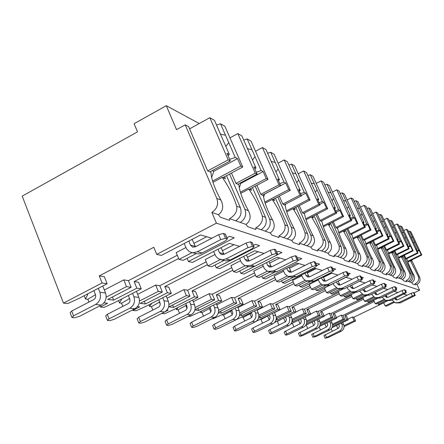 <?xml version="1.0" encoding="UTF-8"?>
<svg xmlns="http://www.w3.org/2000/svg" width="444" height="444" viewBox="0 0 444 444"><rect width="100%" height="100%" fill="white"/><g stroke="black" fill="none" stroke-linecap="round" stroke-linejoin="round"><path stroke-width="0.67" d="M383.694 302.758L385.12 305.877L386.43 306.171L394.294 302.392M414.097 292.874L419.636 290.209L416.966 284.476C419.824 282.734 420.696 280.281 419.597 277.134L411.599 260.001M344.072 326.54L355.6 320.995L353.901 317.21L383.727 302.83M153.813 247.269L156.738 254.379L216.444 223.166L211.855 212.421C217.033 209.002 218.687 204.34 216.816 198.429L185.22 124.853L176.523 129.654L166.289 105.694L134.105 123.71L137.512 131.862L22.2 196.12L63.492 303.124L102.059 282.961L99.267 275.907L153.813 247.269M211.838 238.234L200.583 234.954L161.361 255.422L156.738 254.379M185.87 247.563L176.185 252.608L179.004 259.401L183.217 260.351L196.187 253.635M187.079 258.347L188.4 261.522L234.288 237.812L229.57 236.352L226.901 237.734M239.632 246.337L229.415 243.356L192.446 262.432L188.4 261.522M214.94 254.551L205.245 259.54L207.931 265.923L211.638 266.761L223.904 260.473M215.035 265.018L216.206 267.788L259.568 245.61L255.417 244.328L253.402 245.36M264.069 253.463L254.728 250.738L219.774 268.592L216.206 267.788M240.537 260.756L230.908 265.667L233.466 271.684L236.752 272.422L248.385 266.517M239.766 270.896L240.815 273.338L254.434 266.433M285.72 259.773L277.128 257.27L243.984 274.053L240.815 273.338M263.253 266.3L253.729 271.112L256.182 276.801L259.118 277.467L270.168 271.9M261.805 276.113L262.743 278.283L274.242 272.499M305.034 265.407L297.097 263.092L265.579 278.921L262.743 278.283M283.55 271.284L274.17 275.99L276.512 281.391L279.148 281.984L289.677 276.723M281.563 280.774L282.412 282.717L293.029 277.417M322.377 270.463L315.001 268.315L284.965 283.294L282.412 282.717M301.787 275.791L292.574 280.386L294.822 285.514L297.203 286.053L307.254 281.063M299.384 284.97L300.15 286.719L310.162 281.751M338.028 275.03L331.146 273.021L302.458 287.24L300.15 286.719M318.27 279.881L309.235 284.36L311.394 289.255L313.553 289.738L323.16 284.998M315.534 288.767L316.233 290.343L325.768 285.642M352.231 279.171L345.787 277.289L318.331 290.814L316.233 290.343M333.239 283.611L324.386 287.973L326.462 292.651L328.432 293.096L337.656 288.567M330.236 292.208L330.874 293.645L340.021 289.161M342.474 289.333L332.795 294.078L330.874 293.645M338.273 291.392L340.226 295.754L342.03 296.159L350.921 291.819M343.684 295.354L344.267 296.664L353.058 292.374M355.011 292.679L346.026 297.064L344.267 296.664M351.054 294.611L352.847 298.601L354.506 298.973L363.103 294.794M356.021 298.235L356.565 299.439L365.012 295.332M366.677 295.676L358.18 299.8L356.565 299.439M362.804 297.552L364.463 301.221L365.989 301.565L374.325 297.53M367.388 300.888L367.887 301.992L376.029 298.052M377.5 298.401L369.38 302.331L367.887 301.992M373.654 300.261L375.186 303.635L376.601 303.957L384.687 300.055M377.894 303.335L378.355 304.351L386.208 300.566M387.545 300.899L379.737 304.662L378.355 304.351M63.492 303.124L67.721 303.568L78.993 298.407L107.132 283.722L104.357 276.734L99.267 275.907M383.805 299.478L375.186 303.635M394.144 291.392L397.924 292.491M396.02 288.378L396.853 287.973L395.665 287.607M373.332 296.919L364.463 301.221M383.583 288.311L387.895 289.566M385.592 285.331L386.635 284.82L385.148 284.365M361.988 294.156L352.847 298.601M372.094 284.959L377.017 286.397M374.248 282.029L375.541 281.402L373.704 280.83M349.65 291.147L340.226 295.754M359.546 281.302L365.173 282.945M361.866 278.444L363.453 277.667L361.211 277.006M336.191 287.873L326.462 292.651M348.29 274.536L350.216 273.582L347.574 272.949M321.456 284.282L311.394 289.255M333.344 270.252L335.675 269.097L333.011 268.276L332.556 268.498M305.239 280.336L294.822 285.514M316.805 265.551L319.619 264.141L316.666 263.231L315.934 263.597M287.329 275.979L276.512 281.391M298.418 260.345L301.803 258.647L298.512 257.631L297.441 258.169M267.438 271.134L256.182 276.801M276.063 255.472L281.912 252.508L278.227 251.371L276.74 252.125M245.227 265.706L233.466 271.684M220.285 259.585L207.931 265.923M192.091 252.614L179.004 259.401M419.636 290.209L216.444 223.166M393.501 301.848L385.12 305.877M403.879 294.228L407.198 295.193M405.638 291.197L406.282 290.887L405.361 290.598M373.765 300.51L342.923 315.429L344.677 319.358L332.589 325.191M374.242 301.554L344.883 315.745L346.631 319.652L332.428 326.495M177.278 255.245L128.433 280.636L123.787 279.887L104.346 290.01M88.944 302.081L87.845 299.273L95.504 294.694M87.845 299.273L85.47 298.995L87.74 294.527L86.68 294.394M194.028 243.318L206.682 236.73M195.488 246.731L192.119 239.366M101.254 305.095L95.554 304.467L73.587 315.851L71.961 317.527L74.553 317.799L79.482 316.35L101.254 305.095C105.617 302.236 107.037 298.207 105.528 293.001L102.83 286.186L102.503 286.136M206.216 261.849L159.785 285.725L155.694 285.059L137.651 294.35M122.833 306.354L121.584 303.219L129.581 298.535M121.584 303.219L119.486 302.975L121.928 298.812M99.889 305.799L100.366 307.009L104.079 307.398L114.663 302.564L141.259 288.844L138.606 282.29L134.149 281.568L178.627 258.491M222.389 250.71L234.049 244.711M231.768 267.699L187.546 290.226L183.91 289.638L167.088 298.218M152.825 310.073L151.465 306.71L159.674 301.998M151.465 306.71L149.6 306.493L151.748 303.341M132.623 309.906L132.834 310.428L136.119 310.772L146.093 306.227L171.306 293.351L168.776 287.179L164.835 286.541L207.409 264.685M247.391 257.259L258.192 251.748M254.506 272.916L212.299 294.239L209.046 293.712L193.29 301.681M179.554 313.336L178.111 309.823L186.447 305.145M178.111 309.823L176.446 309.629L178.138 307.387M161.666 313.464L164.569 313.769L174.004 309.479L197.963 297.347L195.543 291.525L192.036 290.953L232.839 270.202M269.591 263.092L279.648 258.008M274.869 277.6L234.504 297.841L231.579 297.369L216.761 304.806M203.53 316.233L202.026 312.62L210.412 307.992M202.026 312.62L200.527 312.443L201.709 311M188.234 316.267L190.004 316.45L198.951 312.387L221.778 300.921L219.458 295.404L216.317 294.894L255.467 275.141M289.438 268.326L298.851 263.603M293.207 281.829L254.534 301.093L251.892 300.666L237.912 307.637M225.147 318.814L223.604 315.14L231.99 310.584M223.604 315.14L222.244 314.979L222.894 314.252M212.027 318.77L212.876 318.859L221.384 315.001L243.179 304.134L240.953 298.89L238.117 298.429L275.735 279.592M307.292 273.049L316.128 268.642M309.812 285.67L272.705 304.04L270.302 303.652L257.065 310.206M244.744 321.134L243.173 317.427L251.526 312.953M243.173 317.427L242.03 317.188M233.455 321.029L262.515 307.032L260.373 302.037L257.809 301.62L293.989 283.622M323.426 277.328L331.757 273.199M324.914 289.166L289.249 306.721L287.057 306.366L274.492 312.559M262.593 323.226L261.005 319.508L269.292 315.118M261.005 319.508L260.273 319.425M256.36 321.201L280.075 309.668L278.011 304.9L275.68 304.523L310.523 287.285M338.089 281.224L345.965 277.345M338.711 292.363L304.384 309.179L302.375 308.852L296.037 311.96M278.915 325.125L277.317 321.417L280.597 319.663M274.536 322.544L296.087 312.071L294.1 307.509L291.969 307.165L325.569 290.637M351.365 295.299L318.281 311.433L316.433 311.133L310.622 313.969M290.887 323.909L310.75 314.269L308.835 309.901L306.876 309.579L339.31 293.706M363.009 298.007L331.085 313.508L329.381 313.231L324.026 315.834M305.777 325.23L324.231 316.289L322.377 312.093L320.574 311.805L351.92 296.531M342.923 315.429L341.347 315.173L336.397 317.565M319.419 326.49L336.663 318.154L334.87 314.119L333.205 313.853L363.525 299.139M353.901 317.21L352.436 316.972L347.846 319.181M331.99 327.678L348.163 319.88L346.425 315.995L344.883 315.745M220.746 239.616L197.314 251.754L202.081 252.958L225.291 240.953L227.389 238.878L225.541 238.3L220.746 239.616L218.648 234.693L195.255 246.853L192.607 247.092L190.47 245.077L188.8 241.098M184.177 243.512L186.597 248.929L189.211 251.509L191.103 252.37L193.329 252.714L197.314 251.754M218.648 234.693L223.443 233.389L225.419 234.277M71.839 317.199L70.108 312.72L71.723 311.033L93.656 299.639C95.482 298.435 96.082 296.742 95.449 294.55L93.906 290.626M98.318 288.323L99.872 292.252C101.393 297.513 99.95 301.581 95.554 304.467M202.081 252.958L199.928 253.729L197.68 253.885L191.936 252.575M248.041 247.652L225.957 258.969L230.136 260.023L252.02 248.823L254.073 246.908L252.458 246.398L248.041 247.652L246.048 243.04L223.998 254.368L221.501 254.59L219.475 252.703L218.01 249.245M213.642 251.493L215.828 256.293L218.304 258.719L222.194 259.857L225.957 258.969M246.048 243.04L250.466 241.797L252.186 242.552M107.348 320.168L105.678 315.923L107.287 314.341L128.044 303.674C129.776 302.553 130.336 300.96 129.731 298.906L128.36 295.493M129.859 308.208L109.069 318.864L107.454 320.429L109.712 320.668L114.258 319.303L134.871 308.758L129.859 308.208C134.016 305.511 135.37 301.692 133.91 296.753L132.54 293.34M136.436 291.331L138.889 297.413C140.337 302.303 138.994 306.083 134.871 308.758M221.09 247.652L224.004 254.368M230.136 260.023L226.407 260.9L220.879 259.723M272.028 254.717L251.149 265.312L254.839 266.245L275.541 255.75L277.544 253.968L276.124 253.524L272.028 254.717L270.13 250.377L249.284 260.983L246.919 261.189L244.999 259.407L243.695 256.377M239.566 258.486L241.547 262.781L243.9 265.068L245.593 265.828L251.149 265.312M270.13 250.377L274.231 249.195L275.735 249.839M138.711 322.782L137.091 318.748L138.695 317.26L158.391 307.237C160.029 306.182 160.562 304.684 159.979 302.753L158.758 299.756M160.123 311.51L140.398 321.523L138.794 322.999L140.787 323.204L145.005 321.911L164.569 311.993L160.123 311.51C164.069 308.974 165.34 305.378 163.941 300.732L162.72 297.735M166.167 295.97L168.354 301.315C169.741 305.922 168.481 309.479 164.569 311.993M246.414 254.989L249.123 261.061M254.839 266.245L249.334 266.755L246.342 266.017M293.273 260.972L273.476 270.934L276.762 271.761L296.398 261.893L298.351 260.228L297.091 259.834L293.273 260.972L291.469 256.871L271.695 266.85L269.453 267.033L267.621 265.351L266.461 262.67M262.543 264.657L264.352 268.531L266.589 270.69L268.204 271.417L273.476 270.934M291.469 256.871L295.288 255.744L296.62 256.305M166.605 325.102L165.046 321.262L166.628 319.863L185.364 310.406C186.924 309.407 187.424 307.997 186.869 306.171L185.775 303.518M187.029 314.446L168.265 323.887L166.678 325.28L168.448 325.463L172.372 324.237L190.992 314.874L187.029 314.446C190.776 312.049 191.98 308.658 190.637 304.262L189.544 301.615M192.613 300.061L194.572 304.784C195.909 309.141 194.716 312.504 190.992 314.874M268.875 261.449L271.412 266.972M276.762 271.761L271.534 272.239L268.914 271.589M312.226 266.55L293.401 275.952L296.348 276.695L315.024 267.377L316.922 265.817L315.801 265.462L312.226 266.55L310.5 262.67L291.702 272.083L289.566 272.255L287.823 270.657L286.78 268.276M283.05 270.146L284.965 274.015L287.218 275.924L288.384 276.401L293.401 275.952M310.5 262.67L314.08 261.594L315.262 262.082M191.58 327.173L190.076 323.515L191.636 322.189L210.284 312.665L210.983 311.533L211.161 310.201L209.94 306.871M211.094 317.066L193.207 326.007L191.642 327.322L193.223 327.483L196.897 326.318L214.657 317.454L211.094 317.066C214.668 314.802 215.812 311.588 214.519 307.426L213.531 305.061M216.289 303.679L218.054 307.892C219.336 312.021 218.204 315.207 214.657 317.454M288.939 267.188L291.325 272.239M296.348 276.695L291.369 277.139L289.061 276.568M329.237 271.562L311.3 280.458L313.952 281.13L331.757 272.305L333.605 270.834L332.595 270.518L329.237 271.562L327.583 267.871L309.668 276.784L307.631 276.945L305.966 275.424L305.022 273.288M301.465 275.064L303.241 278.604L305.394 280.419L306.51 280.88L311.3 280.458M327.583 267.871L330.947 266.838L332.007 267.271M214.075 329.037L212.621 325.541L214.152 324.281L231.973 315.246L232.806 312.903L231.69 309.862M232.756 319.43L215.667 327.911L214.125 329.159L215.545 329.304L219.003 328.194L235.975 319.78L232.756 319.43C236.169 317.277 237.257 314.224 236.014 310.267L235.12 308.153M237.601 306.915L239.205 310.689C240.437 314.618 239.36 317.649 235.975 319.78M306.971 272.316L309.213 276.962M313.952 281.13L309.196 281.54L307.154 281.035M344.583 276.079L327.456 284.532L329.859 285.137L346.869 276.751L348.668 275.363L347.757 275.08L344.583 276.079L343.007 272.572L325.89 281.024L323.942 281.18L322.35 279.731L321.495 277.805M318.098 279.487L319.752 282.756L321.811 284.487L322.877 284.92L327.456 284.532M343.007 272.572L346.176 271.578L347.13 271.961M234.438 330.719L233.028 327.378L234.537 326.179L251.598 317.582L252.392 315.351L251.359 312.565M252.359 321.567L235.992 329.637L234.482 330.824L235.764 330.958L239.022 329.892L255.272 321.883L252.359 321.567C255.622 319.519 256.654 316.611 255.461 312.842L254.645 310.933M256.898 309.818L258.353 313.225C259.54 316.966 258.513 319.852 255.272 321.883M323.254 276.934L325.38 281.219M329.859 285.137L325.313 285.525L323.498 285.076M358.508 280.181L342.113 288.223L344.3 288.772L360.584 280.791L362.332 279.476L361.51 279.221L358.508 280.181L356.993 276.828L340.615 284.876L338.75 285.02L337.218 283.638L336.435 281.896M333.189 283.494L333.966 285.242L337.734 288.589L342.113 288.223M356.993 276.828L359.99 275.874L360.855 276.218M252.958 332.251L251.598 329.043L253.074 327.905L269.436 319.702L270.196 317.577L269.242 315.007M270.174 323.51L254.479 331.207L252.997 332.34L254.162 332.456L257.237 331.44L272.832 323.798L270.174 323.51C273.299 321.556 274.287 318.781 273.138 315.179L272.388 313.453M274.442 312.443L275.774 315.529C276.923 319.103 275.94 321.861 272.832 323.798M338.039 281.108L340.06 285.076M344.3 288.772L339.949 289.138L338.322 288.739M371.195 283.916L355.478 291.586L357.476 292.091L373.093 284.476L374.791 283.228L374.042 282.995L371.195 283.916L369.735 280.713L354.035 288.389L352.247 288.522L350.777 287.201L350.183 285.886M347.064 287.418L347.658 288.728L351.276 291.936L355.478 291.586M369.735 280.713L372.583 279.792L373.371 280.103M269.874 333.644L268.559 330.569L270.008 329.481L285.725 321.639L286.452 319.602L285.564 317.227M286.436 325.286L271.362 332.639L269.908 333.721L270.968 333.827L273.893 332.856L288.872 325.546L286.436 325.286C289.444 323.415 290.387 320.762 289.272 317.316L288.589 315.745M290.465 314.824L291.686 317.638C292.796 321.056 291.858 323.698 288.872 325.546M351.648 285.17L353.441 288.589M357.476 292.091L353.296 292.435L351.842 292.074M382.806 287.335L367.71 294.666L369.541 295.127L384.543 287.845L386.197 286.658L385.514 286.447L382.806 287.335L381.402 284.265L366.322 291.603L364.602 291.73L362.759 289.516M359.762 290.975L360.189 291.924L363.669 294.999L367.71 294.666M381.402 284.265L384.11 283.377L384.815 283.699M285.392 334.92L284.116 331.968L300.655 323.415L301.354 321.467L300.527 319.258M301.348 326.906L286.846 333.955L285.42 334.992L286.391 335.087L289.166 334.149L303.579 327.15L301.348 326.906C304.234 325.125 305.145 322.577 304.068 319.275L303.441 317.837M305.161 316.999L306.282 319.569C307.353 322.849 306.454 325.38 303.579 327.15M364.097 288.861L365.701 291.802M369.541 295.127L365.529 295.454L364.213 295.132M393.467 290.47L378.948 297.497L380.636 297.924L395.066 290.942L396.675 289.81L396.048 289.616L393.467 290.47L392.113 287.523L377.605 294.555L375.951 294.677L374.298 292.818M371.417 294.222L375.058 297.813L378.948 297.497M392.113 287.523L394.694 286.674L395.338 286.963M299.672 336.097L298.435 333.255L314.208 325.219L315.068 323.437L314.291 321.117M315.062 328.405L299.694 336.158L300.588 336.247L303.235 335.342L317.121 328.627L315.062 328.405C317.849 326.69 318.714 324.248 317.676 321.079L317.094 319.758M318.681 318.986L319.719 321.345C320.757 324.497 319.891 326.928 317.121 328.627M375.53 292.219L376.967 294.755M380.636 297.924L376.767 298.235L375.585 297.941M403.291 293.367L389.305 300.105L390.864 300.499L406.338 292.718L405.755 292.541L403.291 293.367L401.981 290.531L388.012 297.28L386.413 297.391L384.931 295.843M382.151 297.186L385.559 300.405L389.305 300.105M401.981 290.531L404.451 289.71L405.045 289.976M312.854 337.185L311.655 334.443L326.895 326.723L327.728 325.008L326.995 322.832M327.722 329.787L312.881 337.235L316.228 336.447L329.631 329.992L327.722 329.787C330.408 328.138 331.246 325.791 330.236 322.738L329.698 321.523M331.163 320.812L332.129 322.988C333.133 326.024 332.301 328.355 329.631 329.992M386.069 295.293L387.357 297.474M390.864 300.499L386.064 300.533M412.376 296.043L398.884 302.519L400.327 302.88L415.273 295.41L414.735 295.238L412.376 296.043L411.111 293.312L397.635 299.794L396.092 299.905L394.755 298.623M392.074 299.916L395.271 302.802L398.884 302.519M411.111 293.312L413.469 292.513L414.024 292.757M325.069 338.189L323.904 335.542L338.644 328.116L339.444 326.462L338.761 324.414M339.449 331.063L325.091 338.234L328.266 337.468L341.214 331.257L339.449 331.063C342.041 329.476 342.846 327.217 341.869 324.281L341.369 323.154M342.729 322.499L343.623 324.509C344.594 327.433 343.795 329.681 341.214 331.257M395.809 298.118L396.969 299.989M400.327 302.88L395.759 302.925M128.433 280.636L131.119 287.318L107.726 299.428L113.647 300.144L112.404 297.008M141.259 288.844L136.813 288.173L134.149 281.568M136.813 288.173L113.647 300.144M107.132 283.722L102.059 282.961M355.6 320.995L354.14 320.779L352.436 316.972M131.119 287.318L126.49 286.624L123.787 279.887M139.533 301.01L158.275 291.397L162.354 292.008L159.785 285.725M158.275 291.397L155.694 285.059M171.306 293.351L167.382 292.763L164.835 286.541M168.975 304.456L186.38 295.61L190.004 296.154L187.546 290.226M186.38 295.61L183.91 289.638M197.963 297.347L194.472 296.825L192.036 290.953M195.171 307.553L211.416 299.367L214.652 299.85L212.299 294.239M211.416 299.367L209.046 293.712M221.778 300.921L218.648 300.455L216.317 294.894M218.62 310.35L233.849 302.73L236.763 303.169L234.504 297.841M233.849 302.73L231.579 297.369M243.179 304.134L240.359 303.707L238.117 298.429M239.738 312.892L254.073 305.766L256.704 306.16L254.534 301.093M254.073 305.766L251.892 300.666M262.515 307.032L259.962 306.649L257.809 301.62M258.863 315.201L272.4 308.513L274.792 308.874L272.705 304.04M272.4 308.513L270.302 303.652M280.075 309.668L277.75 309.318L275.68 304.523M276.251 317.321L289.077 311.016L291.258 311.344L289.249 306.721M289.077 311.016L287.057 306.366M296.087 312.071L293.967 311.749L291.969 307.165M292.141 319.264L304.329 313.303L306.327 313.603L304.384 309.179M304.329 313.303L302.375 308.852M310.75 314.269L308.808 313.975L306.876 309.579M306.71 321.051L318.32 315.406L320.157 315.678L318.281 311.433M318.32 315.406L316.433 311.133M324.231 316.289L322.438 316.023L320.574 311.805M320.124 322.705L331.202 317.338L332.9 317.593L331.085 313.508M331.202 317.338L329.381 313.231M336.663 318.154L335.004 317.91L333.205 313.853M344.677 319.358L343.107 319.125L341.347 315.173M348.163 319.88L346.631 319.652M343.983 325.663L354.14 320.779M100.366 307.009L107.598 303.269L103.985 302.858M106.183 297.158L126.49 286.624M162.354 292.008L140.199 303.357L145.427 303.985L144.322 301.243M167.382 292.763L145.427 303.985M132.834 310.428L139.694 306.921L137.451 306.665M190.004 296.154L168.964 306.832L173.615 307.398L172.627 304.973M194.472 296.825L173.615 307.398M164.946 311.788L168.165 310.156L167.016 310.029M214.652 299.85L194.944 309.773M194.894 309.968L198.79 310.439L197.896 308.286M218.648 300.455L198.79 310.439M193.051 313.325L193.318 313.02M236.763 303.169L218.487 312.304M218.37 312.804L221.406 313.175L220.596 311.25M240.359 303.707L221.406 313.175M256.704 306.16L239.671 314.618M239.516 315.362L241.836 315.645L241.098 313.908M259.962 306.649L241.836 315.645M274.792 308.874L258.841 316.744M258.658 317.676L260.378 317.887L259.707 316.317M277.75 309.318L260.378 317.887M291.258 311.344L276.268 318.709M276.074 319.785L277.289 319.93L276.679 318.503M293.967 311.749L277.289 319.93M306.327 313.603L292.18 320.518M291.98 321.706L292.774 321.8L292.208 320.501M308.808 313.975L292.774 321.8M320.157 315.678L306.771 322.189M306.571 323.471L307.004 323.521L306.704 322.838M322.438 316.023L307.004 323.521M332.9 317.593L320.196 323.743M335.004 317.91L320.13 325.108M332.506 324.242L343.107 319.125M332.279 331.235L331.207 328.81M84.177 295.698L85.47 298.995M118.531 300.566L119.486 302.975M148.912 304.789L149.6 306.493M175.974 308.48L176.446 309.629M200.233 311.744L200.527 312.443M222.105 314.646L222.244 314.979M293.895 326.856L292.335 323.254M307.698 328.438L306.21 325.036M320.457 329.892L319.147 326.917M199.256 123.532L166.289 105.694M410.972 273.787L409.757 273.315C410.611 276.373 409.435 278.838 406.238 280.708L408.241 281.413C411.2 279.598 412.11 277.056 410.972 273.787L402.68 255.966M185.22 124.853L188.633 126.634L207.659 170.873L210.989 172.35C211.327 179.259 214.607 188.472 220.829 199.989C223.943 206.121 223.143 211.033 218.42 214.724L211.855 212.421M416.966 284.476L415.112 283.827C418.187 282.023 419.308 279.648 418.47 276.695L410.445 260.728L407.886 261.977M240.321 207.553L236.674 206.138C237.507 211.211 235.142 215.379 229.587 218.648L235.631 220.773C240.548 217.554 242.113 213.148 240.321 207.553L226.501 175.691M231.474 173.038L235.992 183.428L238.905 184.721C239.466 191.292 242.64 199.95 248.424 210.7C251.298 216.417 250.499 220.99 246.02 224.42L240.282 222.405C245.155 219.225 246.698 214.874 244.922 209.34L229.581 174.048M265.512 217.332L262.304 216.089C263.175 220.873 261.011 224.797 255.8 227.861L261.111 229.72C265.751 226.718 267.216 222.583 265.512 217.332L252.475 187.601M256.848 185.298L260.872 194.45L263.442 195.593C264.174 201.854 267.238 210.023 272.644 220.102C275.308 225.452 274.514 229.731 270.257 232.939L265.201 231.163C269.797 228.188 271.251 224.103 269.558 218.903L255.183 186.175M287.745 225.957L284.904 224.858C285.797 229.393 283.799 233.094 278.899 235.969L283.594 237.623C287.99 234.798 289.371 230.913 287.745 225.957L275.413 198.096M279.287 196.076L282.895 204.207L285.176 205.222C286.036 211.2 289 218.931 294.072 228.416C296.553 233.45 295.771 237.468 291.714 240.476L287.224 238.9C291.575 236.108 292.946 232.256 291.331 227.35L277.811 196.847M307.509 233.633L304.978 232.65C305.888 236.952 304.029 240.459 299.4 243.173L303.591 244.644C307.759 241.991 309.063 238.317 307.509 233.633L295.809 207.415M299.267 205.628L302.519 212.904L304.567 213.814C305.516 219.525 308.386 226.862 313.159 235.825C315.484 240.576 314.713 244.367 310.839 247.191L306.832 245.782C310.961 243.151 312.254 239.516 310.717 234.876L297.952 206.31M325.202 240.498L322.927 239.616C323.843 243.712 322.105 247.042 317.726 249.611L321.484 250.932C325.446 248.418 326.69 244.944 325.202 240.498L314.069 215.74M317.171 214.152L320.124 220.707L321.967 221.523C322.993 226.995 325.763 233.977 330.275 242.468C332.462 246.964 331.701 250.549 327.999 253.219L324.392 251.953C328.327 249.467 329.553 246.02 328.077 241.614L315.989 214.757M341.125 246.675L339.072 245.882C339.982 249.789 338.361 252.958 334.199 255.4L337.59 256.588C341.369 254.207 342.546 250.904 341.125 246.675L330.514 223.221M333.311 221.8L336.003 227.744L337.668 228.482C338.75 233.733 341.43 240.393 345.709 248.457C347.769 252.725 347.025 256.127 343.478 258.658L340.215 257.514C343.967 255.156 345.138 251.876 343.723 247.685L332.245 222.344M355.533 252.27L353.674 251.548C354.578 255.283 353.052 258.308 349.089 260.628L352.164 261.71C355.777 259.446 356.898 256.299 355.533 252.27L345.393 229.992M347.935 228.71L350.399 234.121L351.914 234.793C353.036 239.838 355.627 246.204 359.696 253.885C361.644 257.947 360.911 261.183 357.509 263.586L354.551 262.548C358.136 260.306 359.246 257.181 357.892 253.185L346.964 229.198M368.631 257.353L366.938 256.699C367.837 260.273 366.394 263.17 362.615 265.384L365.418 266.367C368.875 264.208 369.946 261.205 368.631 257.353L358.93 236.136M361.238 234.976L363.508 239.932L364.89 240.543C366.039 245.399 368.553 251.493 372.427 258.83C374.275 262.704 373.565 265.79 370.29 268.076L367.588 267.127C371.023 264.99 372.089 262.01 370.784 258.186L360.356 235.42M380.597 261.999L379.048 261.394C379.936 264.824 378.571 267.599 374.958 269.719L377.517 270.618C380.835 268.559 381.862 265.684 380.597 261.999L371.289 241.747M373.404 240.692L375.502 245.243L376.767 245.804C377.933 250.483 380.369 256.332 384.071 263.348C385.825 267.049 385.131 269.996 381.984 272.183L379.509 271.317C382.8 269.275 383.821 266.422 382.562 262.759L372.599 241.092M391.564 266.256L390.143 265.701C391.014 268.997 389.721 271.661 386.258 273.687L388.611 274.514C391.802 272.544 392.785 269.791 391.564 266.256L382.623 246.881M384.565 245.921L386.508 250.122L387.673 250.638C388.855 255.156 391.214 260.772 394.755 267.493C396.431 271.04 395.748 273.865 392.712 275.957L390.437 275.158C393.606 273.199 394.583 270.468 393.373 266.955L383.821 246.287M401.654 270.168L400.344 269.663C401.21 272.832 399.977 275.391 396.653 277.339L398.817 278.099C401.887 276.212 402.83 273.565 401.654 270.168L393.051 251.609M394.844 250.721L396.647 254.617L397.724 255.095C398.912 259.451 401.204 264.857 404.601 271.312C406.199 274.719 405.533 277.422 402.603 279.431L400.505 278.693C403.552 276.817 404.49 274.192 403.319 270.818L394.161 251.06M404.34 255.15L406.021 258.769L407.02 259.213C408.208 263.425 410.434 268.637 413.691 274.842C415.223 278.116 414.574 280.713 411.743 282.639L409.801 281.957C412.742 280.158 413.642 277.633 412.509 274.381L403.707 255.461M218.42 214.724L220.313 217.183L229.531 220.379L229.587 218.648M408.241 281.413L409.801 281.957M411.743 282.639L412.581 283.916L415.362 284.882L415.112 283.827M235.631 220.773L240.282 222.405M246.02 224.42L247.741 226.701L255.816 229.504L255.8 227.861M261.111 229.72L265.201 231.163M270.257 232.939L271.839 235.065L278.971 237.54L278.899 235.969M283.594 237.623L287.224 238.9M291.714 240.476L293.168 242.468L299.517 244.672L299.4 243.173M303.591 244.644L306.832 245.782M310.839 247.191L312.188 249.073L317.871 251.043L317.726 249.611M321.484 250.932L324.392 251.953M327.999 253.219L329.254 254.995L334.371 256.771L334.199 255.4M337.59 256.588L340.215 257.514M343.478 258.658L344.649 260.339L349.284 261.943L349.089 260.628M352.164 261.71L354.551 262.548M357.509 263.586L358.613 265.185L362.826 266.644L362.615 265.384M365.418 266.367L367.588 267.127M370.29 268.076L371.328 269.597L375.18 270.934L374.958 269.719M377.517 270.618L379.509 271.317M381.984 272.183L382.961 273.632L386.491 274.858L386.258 273.687M388.611 274.514L390.437 275.158M392.712 275.957L393.645 277.339L396.892 278.471L396.653 277.339M398.817 278.099L400.505 278.693M402.603 279.431L403.485 280.758L406.488 281.796L406.238 280.708M224.536 176.74L225.397 178.732L222.283 177.35L212.97 182.323M411 260.289L411.399 261.155L410.445 260.728M236.674 206.138C233.6 196.309 228.799 186.713 222.283 177.35M262.304 216.089C259.285 206.815 254.784 197.824 248.807 189.105L240.737 193.362M250.755 188.511L251.543 190.321L248.807 189.105M284.904 224.858C281.946 216.089 277.705 207.626 272.194 199.467L265.14 203.147M273.887 198.89L274.62 200.544L272.194 199.467M304.978 232.65C302.087 224.331 298.079 216.339 292.968 208.674L286.752 211.882M294.45 208.114L295.127 209.629L292.968 208.674M322.927 239.616L317.971 228L311.544 216.905L306.027 219.73M312.854 216.361L313.481 217.765L311.544 216.905M339.072 245.882L334.31 234.826L328.255 224.309L323.326 226.812M329.415 223.782L330.003 225.086L328.255 224.309M353.674 251.548L349.089 241.003L343.367 231.008L338.939 233.239M344.4 230.492L344.949 231.707L343.367 231.008L357.975 223.643L344.45 194.133L342.207 192.863L340.265 193.567M366.938 256.699L362.52 246.614L357.098 237.09L353.102 239.094M358.019 236.591L358.541 237.729L357.098 237.09M379.048 261.394L369.63 242.64L366.006 244.45M370.457 242.158L370.951 243.229L369.63 242.64M390.143 265.701L381.113 247.73L377.811 249.367M381.862 247.258L382.328 248.268L381.113 247.73M400.344 269.663L391.675 252.414L388.65 253.901M392.352 251.953L392.796 252.908L391.675 252.414M409.757 273.315L401.42 256.732L398.645 258.092M402.031 256.282L402.453 257.187L401.42 256.732M209.901 171.867L230.325 160.906L227.001 153.28L229.348 154.473L214.446 120.33L209.834 117.71L228.199 159.862L230.325 160.906M207.687 170.885L228.199 159.862M212.587 181.08L240.759 166.034L242.757 167.016L224.897 126.263L220.502 123.771L216.522 125.086M222.888 177.622L242.757 167.016M240.759 166.034L237.501 158.597L235.242 157.454L220.502 123.771M235.242 157.454L229.648 159.357M225.829 146.409L228.765 142.646M225.513 135.22L220.218 134.127M237.501 158.597L213.853 171.279L211.649 177.495M212.293 170.585L213.853 171.279M228.016 155.616L229.348 154.473M189.594 128.854L209.834 117.71M406.321 258.902L418.037 253.158L416.039 248.906L416.744 249.262L407.747 230.075L406.36 229.287L417.404 252.847L418.037 253.158M405.894 258.491L417.404 252.847M407.659 261.327L421.19 254.712L421.8 255.011L410.944 231.89L409.596 231.119L408.441 231.552M407.836 261.838L421.8 255.011M421.19 254.712L419.219 250.51L418.526 250.161L409.596 231.119M418.526 250.161L416.922 250.777M413.869 243.129L414.607 241.808M412.637 237.612L411.027 237.157M419.219 250.51L417.249 251.476M416.333 249.522L416.744 249.262M403.757 230.58L406.36 229.287M237.862 184.254L257.098 174.065L253.946 166.911L256.005 167.954L241.858 135.892L237.818 133.6L255.245 173.154L257.098 174.065M235.969 183.372L255.245 173.154M240.382 192.202L266.245 178.56L267.998 179.42L251.032 141.098L247.175 138.911L243.706 140.076M249.251 189.305L267.998 179.42M266.245 178.56L263.153 171.567L261.166 170.568L247.175 138.911M261.166 170.568L256.299 172.25M252.503 160.018L255.017 156.654M251.931 149.678L247.286 148.673M263.153 171.567L240.842 183.389L239.283 187.773M240.121 183.061L240.842 183.389M254.834 168.92L256.005 167.954M229.975 137.851L237.818 133.6M262.443 195.149L280.625 185.625L277.622 178.888L279.443 179.809L265.984 149.589L262.415 147.563L278.982 184.821L280.625 185.625M260.822 194.339L278.982 184.821M264.802 202.064L288.7 189.599L290.254 190.359L274.098 154.196L270.685 152.259L267.638 153.302M272.511 199.611L290.254 190.359M288.7 189.599L285.758 183.006L284.005 182.118L270.685 152.259M284.005 182.118L279.731 183.616M275.974 172.022L278.149 168.998M275.213 162.415L271.106 161.494M285.758 183.006L264.646 194.061L263.608 196.981M278.399 180.63L279.443 179.809M255.528 151.254L262.415 147.563M284.216 204.795L301.448 195.859L298.596 189.494L300.211 190.315L287.379 161.738L284.204 159.934L299.994 195.144L301.448 195.859M282.822 204.057L299.994 195.144M286.436 210.867L308.636 199.395L310.023 200.072L294.611 165.84L291.564 164.114L288.866 165.046M293.184 208.769L310.023 200.072M308.636 199.395L305.833 193.157L304.268 192.369L291.564 164.114M304.268 192.369L300.483 193.712M296.786 182.695L298.69 179.953M295.887 173.726L292.23 172.877M305.833 193.157L301.293 195.51M299.278 191.025L300.211 190.315M285.609 204.074L285.181 205.267M278.105 163.164L284.204 159.934M303.641 213.403L320.019 204.989L317.294 198.956L318.736 199.683L306.482 172.583L303.641 170.968L318.714 204.345L320.019 204.989M302.436 212.72L318.714 204.345M305.727 218.77L326.457 208.153L327.7 208.763L312.97 176.262L310.234 174.714L307.831 175.558M311.677 216.966L327.7 208.763M326.457 208.153L323.776 202.236L322.377 201.526L310.234 174.714M322.377 201.526L319.003 202.742M315.368 192.235L317.044 189.749M314.369 183.838L311.089 183.05M323.776 202.236L319.719 204.323M317.904 200.305L318.736 199.683M304.356 213.037L304.146 213.625M298.202 173.82L303.641 170.968M321.079 221.129L336.68 213.176L334.071 207.442L335.375 208.103L323.643 182.323L321.084 180.869L335.509 212.598L336.68 213.176M320.03 220.496L335.509 212.598M323.038 225.907L342.479 216.028L343.595 216.578L329.492 185.648L327.028 184.243L324.869 185.015M328.316 224.337L343.595 216.578M342.479 216.028L339.915 210.395L338.65 209.757L327.028 184.243M338.65 209.757L335.625 210.856M332.062 200.827L333.544 198.557M330.985 192.929L328.033 192.202M339.915 210.395L336.263 212.26M334.621 208.647L335.375 208.103M316.206 183.405L321.084 180.869M336.813 228.099L351.709 220.563L349.212 215.101L350.388 215.695L339.144 191.125L336.829 189.81L350.649 220.041L351.709 220.563M335.897 227.511L350.649 220.041M338.661 232.379L356.959 223.143L357.975 223.643M356.959 223.143L354.501 217.776L353.357 217.199L342.207 192.863M353.357 217.199L350.627 218.198M347.141 208.597L348.462 206.516M346.004 201.149L343.334 200.477M354.501 217.776L351.198 219.447M349.706 216.178L350.388 215.695M332.428 192.08L336.829 189.81M351.087 234.426L365.34 227.261L362.942 222.044L364.013 222.588L353.219 199.117L351.11 197.919L364.38 226.79L365.34 227.261M350.288 233.877L364.38 226.79M352.836 238.278L370.118 229.609L371.04 230.064L358.047 201.854L356.005 200.699L354.24 201.337M353.091 239.061L371.04 230.064M370.118 229.609L367.754 224.481L366.711 223.954L356.005 200.699M366.711 223.954L364.241 224.869M360.828 215.662L362.015 213.742M359.651 208.619L357.22 207.986M367.754 224.481L364.757 225.99M363.392 223.016L364.013 222.588M347.119 199.961L351.11 197.919M364.097 240.193L377.755 233.366L375.452 228.371L376.429 228.865L366.05 206.399L364.124 205.306L376.878 232.934L377.755 233.366M363.392 239.677L376.878 232.934M365.745 243.673L382.123 235.509L382.967 235.925L370.463 208.908L368.598 207.848L366.988 208.436M365.984 244.389L382.967 235.925M382.123 235.509L379.848 230.597L378.899 230.114L368.598 207.848M378.899 230.114L376.645 230.952M373.304 222.111L374.375 220.341M372.105 215.429L369.88 214.846M379.848 230.597L377.111 231.968M375.857 229.254L376.429 228.865M360.484 207.154L364.124 205.306M375.996 245.465L389.116 238.944L386.896 234.16L387.79 234.615L377.794 213.07L376.029 212.066L388.311 238.55L389.116 238.944M375.38 244.977L388.311 238.55M377.561 248.629L393.118 240.914L393.895 241.297L381.846 215.368L380.136 214.397L378.66 214.94M377.777 249.284L393.895 241.297M393.118 240.914L390.931 236.202L390.054 235.758L380.136 214.397M390.054 235.758L387.995 236.53M384.732 228.022L385.703 226.385M383.511 221.673L381.474 221.123M390.931 236.202L388.422 237.451M387.268 234.965L387.79 234.615M372.699 213.747L376.029 212.066M386.929 250.311L399.545 244.072L397.402 239.477L398.229 239.893L388.589 219.197L386.963 218.27L398.801 243.706L399.545 244.072M386.38 249.85L398.801 243.706M388.411 253.197L403.23 245.882L403.94 246.231L392.318 221.317L390.742 220.418L389.394 220.923M388.617 253.796L403.94 246.231M403.23 245.882L401.115 241.353L400.31 240.948L390.742 220.418M400.31 240.948L398.423 241.664M395.232 233.461L396.115 231.94M394 227.411L392.124 226.901M401.115 241.353L398.812 242.496M397.746 240.21L398.229 239.893M383.91 219.808L386.963 218.27M397.003 254.773L409.152 248.795L407.087 244.378L407.847 244.761L398.54 224.847L397.041 223.992L408.469 248.457L409.152 248.795M396.52 254.34L408.469 248.457M398.412 257.415L412.554 250.466L413.214 250.793L401.992 226.806L400.532 225.979L399.289 226.44M398.601 257.97L413.214 250.793M412.554 250.466L410.517 246.109L409.773 245.732L400.532 225.979M409.773 245.732L408.03 246.398M404.911 238.478L405.716 237.063M403.679 232.706L401.942 232.229M410.517 246.109L408.391 247.158M407.403 245.049L407.847 244.761M394.228 225.402L397.041 223.992M337.884 328.538L336.53 325.485M160.24 304.046L159.452 302.114M186.974 308.425L185.764 305.489M210.8 311.949L209.368 308.519M232.223 314.951L230.664 311.25M251.604 317.571L249.966 313.725M269.231 319.891L267.549 315.978M285.326 321.967L283.677 318.154M300.094 323.837L298.523 320.235M313.686 325.535L312.193 322.139M326.246 327.095L324.825 323.881M225.541 238.3L223.443 233.389M73.587 315.851L71.723 311.033M105.528 293.001L99.872 292.252M227.228 238.805L225.141 233.921M195.299 246.348L190.47 245.077M252.458 246.398L250.466 241.797M109.069 318.864L107.287 314.341M138.889 297.413L133.91 296.753M253.94 246.847L251.953 242.263M223.709 253.813L219.475 252.703M276.124 253.524L274.231 249.195M140.398 321.523L138.695 317.26M168.354 301.315L163.941 300.732M277.433 253.918L275.546 249.6M248.74 260.389L244.999 259.407M297.091 259.834L295.288 255.744M168.265 323.887L166.628 319.863M194.572 304.784L190.637 304.262M298.257 260.184L296.459 256.11M270.957 266.228L267.621 265.351M315.801 265.462L314.08 261.594M193.207 326.007L191.636 322.189M218.054 307.892L214.519 307.426M316.844 265.778L315.123 261.916M290.809 271.445L287.823 270.657M332.595 270.518L330.947 266.838M215.667 327.911L214.152 324.281M239.205 310.689L236.014 310.267M333.533 270.801L331.89 267.133M308.652 276.135L305.966 275.424M347.757 275.08L346.176 271.578M235.992 329.637L234.537 326.179M258.353 313.225L255.461 312.842M348.607 275.336L347.03 271.845M324.786 280.369L322.35 279.731M361.51 279.221L359.99 275.874M254.479 331.207L253.074 327.905M275.774 315.529L273.138 315.179M362.282 279.454L360.767 276.118M339.438 284.221L337.218 283.638M374.042 282.995L372.583 279.792M271.362 332.639L270.008 329.481M291.686 317.638L289.272 317.316M374.747 283.205L373.293 280.014M352.802 287.734L350.777 287.201M385.514 286.447L384.11 283.377M286.846 333.955L285.536 330.924M306.282 319.569L304.068 319.275M386.158 286.641L384.759 283.583M365.046 290.948L363.186 290.459M396.048 289.616L394.694 286.674M301.093 335.165L299.828 332.251M319.719 321.345L317.676 321.079M396.642 289.793L395.293 286.857M376.301 293.906L374.586 293.456M405.755 292.541L404.451 289.71M314.247 336.28L313.02 333.483M332.129 322.988L330.236 322.738M406.304 292.701L405 289.882M386.68 296.636L385.098 296.22M414.735 295.238L413.469 292.513M326.429 337.312L325.241 334.615M343.623 324.509L341.869 324.281M415.245 295.393L413.986 292.674M396.287 299.162L394.821 298.773M220.829 199.989L216.816 198.429M419.597 277.134L418.47 276.695M248.424 210.7L244.922 209.34M272.644 220.102L269.558 218.903M294.072 228.416L291.331 227.35M313.159 235.825L310.717 234.876M330.275 242.468L328.077 241.614M345.709 248.457L343.723 247.685M359.696 253.885L357.892 253.185M372.427 258.83L370.784 258.186M384.071 263.348L382.562 262.759M394.755 267.493L393.373 266.955M404.601 271.312L403.319 270.818M413.691 274.842L412.509 274.381M227.389 238.878L225.297 233.994M192.99 247.191L192.607 247.092M254.073 246.908L252.087 242.324M221.861 254.684L221.501 254.59M277.544 253.968L275.657 249.656M247.258 261.277L246.919 261.189M298.351 260.228L296.553 256.155M269.774 267.122L269.453 267.033M316.922 265.817L315.207 261.954M289.871 272.333L289.566 272.255M333.605 270.834L331.957 267.166M307.925 277.023L307.631 276.945M348.668 275.363L347.091 271.872M324.225 281.252L323.942 281.18M362.332 279.476L360.822 276.146M374.791 283.228L373.337 280.036M386.197 286.658L384.798 283.599M396.675 289.81L395.327 286.874M406.338 292.718L405.033 289.899M415.273 295.41L414.013 292.69"/></g></svg>

